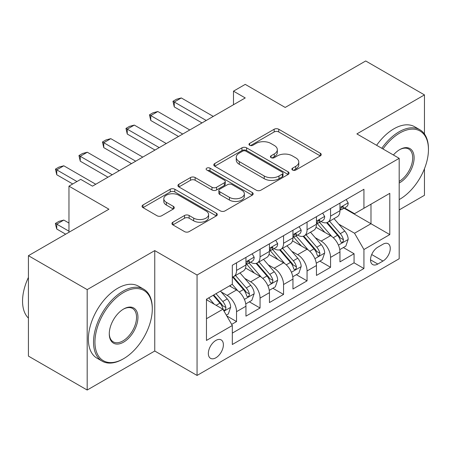 <?xml version="1.0" encoding="UTF-8"?>
<svg xmlns="http://www.w3.org/2000/svg" width="451" height="451" viewBox="0 0 451 451"><rect width="100%" height="100%" fill="white"/><g stroke="black" fill="none" stroke-linecap="round" stroke-linejoin="round"><path stroke-width="0.68" d="M292.552 170.038A2.283 1.319 0 0 0 295.783 170.038L320.295 155.888A3.264 1.883 0 0 0 321.247 154.558A3.264 1.883 0 0 0 320.295 153.222L278.763 129.251A3.264 1.883 0 0 0 274.152 129.251L249.64 143.401A2.283 1.319 0 0 0 248.969 144.331A2.283 1.319 0 0 0 249.64 145.267A2.283 1.319 0 0 0 252.87 145.267L256.044 143.435A10.441 6.026 0 0 1 270.809 143.435L274.27 145.431A10.441 6.026 0 0 1 277.326 149.693A10.441 6.026 0 0 1 274.27 153.954L271.096 155.787A2.283 1.319 0 0 0 270.425 156.722A2.283 1.319 0 0 0 271.096 157.653A2.283 1.319 0 0 0 274.326 157.653L277.495 155.82A10.441 6.026 0 0 1 292.259 155.82L295.721 157.822A10.441 6.026 0 0 1 298.782 162.084A10.441 6.026 0 0 1 295.721 166.346L292.552 168.172A2.283 1.319 0 0 0 291.882 169.108A2.283 1.319 0 0 0 292.552 170.038L292.552 168.172M215.866 357.801A10.638 6.139 120 0 0 222.811 348.431A10.638 6.139 120 0 0 221.182 339.907A10.638 6.139 120 0 0 215.866 340.432A10.638 6.139 120 0 0 208.914 349.807A10.638 6.139 120 0 0 210.544 358.331A10.638 6.139 120 0 0 215.866 357.801M172.874 222.219A3.264 1.883 0 0 0 171.921 223.549A3.264 1.883 0 0 0 172.874 224.88L184.527 231.605A3.264 1.883 0 0 0 189.138 231.605L216.362 215.894A3.264 1.883 0 0 0 217.32 214.558A3.264 1.883 0 0 0 216.362 213.227L174.836 189.251A3.264 1.883 0 0 0 170.224 189.251L143.001 204.968A3.264 1.883 0 0 0 142.042 206.304A3.264 1.883 0 0 0 143.001 207.635L157.072 215.758A3.264 1.883 0 0 0 161.684 215.758L173.336 209.033A3.264 1.883 0 0 0 174.295 207.702A3.264 1.883 0 0 0 173.336 206.366L166.357 202.341A8.727 5.04 0 0 1 163.803 198.778A8.727 5.04 0 0 1 169.187 194.122A8.727 5.04 0 0 1 178.697 195.215L206.039 210.995A8.727 5.04 0 0 1 208.593 214.558A8.727 5.04 0 0 1 203.204 219.214A8.727 5.04 0 0 1 193.693 218.121L189.138 215.493A3.264 1.883 0 0 0 184.527 215.493L172.874 222.219L172.874 224.88M424.453 133.992L424.453 94.896L365.699 60.97L285.195 107.445L245.243 84.376L233.488 91.164L245.243 97.946L92.472 186.15L80.718 179.363L68.969 186.15L68.969 232.282M87.184 289.615L87.184 390.03L154.755 351.019L154.755 250.604L87.184 289.615L28.424 255.689L108.922 209.213L68.969 186.15M154.755 250.604L197.059 275.025L399.186 158.329L399.186 258.744L197.059 375.441L197.059 275.025M424.453 94.896L356.882 133.908L399.186 158.329M256.275 190.187A3.264 1.883 0 0 0 260.887 190.187L288.11 174.469A3.264 1.883 0 0 0 289.063 173.139A3.264 1.883 0 0 0 288.11 171.803L246.584 147.832A3.264 1.883 0 0 0 241.967 147.832L214.749 163.544A3.264 1.883 0 0 0 213.791 164.88A3.264 1.883 0 0 0 214.749 166.21L256.275 190.187M207.702 170.534A2.283 1.319 0 0 1 210.019 170.856L210.019 168.144L252.233 192.515A3.264 1.883 0 0 1 253.191 193.845A3.264 1.883 0 0 1 252.233 195.182L225.015 210.899A3.264 1.883 0 0 1 220.398 210.899L178.872 186.923L178.872 184.256A3.264 1.883 0 0 0 177.919 185.592A3.264 1.883 0 0 0 178.872 186.923M178.872 184.256L190.525 177.531A3.264 1.883 0 0 1 195.136 177.531L211.976 187.255A3.264 1.883 0 0 0 216.593 187.255L224.322 182.79A3.264 1.883 0 0 0 225.274 181.46A3.264 1.883 0 0 0 224.322 180.129L206.789 170.004A2.283 1.319 0 0 1 206.118 169.074A2.283 1.319 0 0 1 207.528 167.857A2.283 1.319 0 0 1 210.019 168.144M87.184 390.03L28.424 356.104L28.424 255.689M399.186 209.895L424.453 195.311L424.453 168.747M231.667 324.387L236.544 321.574L226.791 315.942M221.244 291.977L227.146 295.382A13.293 7.678 60 0 1 236.544 311.664L245.947 306.24L245.947 316.145L260.052 308.005L249.358 301.826M244.746 278.408L250.649 281.813A13.293 7.678 60 0 1 260.052 298.094L269.45 292.671L269.45 302.576L283.555 294.435L272.861 288.257M268.249 264.838L274.152 268.244A13.293 7.678 60 0 1 283.555 284.525L292.953 279.101L292.953 289.006L307.058 280.866L296.363 274.687M291.752 251.269L297.654 254.674A13.293 7.678 60 0 1 307.058 270.955L316.455 265.532L316.455 275.437L330.56 267.296L330.56 257.386A13.293 7.678 -120 0 0 321.157 241.105L315.255 237.7M319.866 261.118L330.56 267.296M245.947 306.24A13.293 7.678 -120 0 0 236.544 289.954L229.497 285.883M269.45 292.671A13.293 7.678 -120 0 0 260.052 276.384L245.513 267.995M292.953 279.101A13.293 7.678 -120 0 0 283.555 262.815L269.016 254.426M316.455 265.532A13.293 7.678 -120 0 0 307.058 249.245L292.519 240.857M382.972 244.228L377.803 247.21A10.305 5.948 120 0 0 371.072 256.292A10.305 5.948 120 0 0 372.65 264.551A10.305 5.948 120 0 0 377.803 264.038L382.972 261.05A10.305 5.948 120 0 0 389.703 251.974A10.305 5.948 120 0 0 388.125 243.715A10.305 5.948 120 0 0 382.972 244.228M206.462 318.722L222.912 309.223L232.316 325.509L232.316 344.502L363.934 268.514L363.934 249.516L354.531 233.235L338.757 224.13M232.316 325.509L206.462 340.432L206.462 299.182L232.316 284.254L232.316 265.256L363.934 189.268L363.934 208.266L389.788 193.338L389.788 234.593L363.934 249.516M250.525 262.2L250.649 262.273A13.293 7.678 60 0 0 257.295 262.933L266.699 257.504A13.293 7.678 -120 0 0 269.45 251.416L269.45 243.816M274.028 248.631L274.152 248.704A13.293 7.678 60 0 0 280.798 249.364L290.202 243.935A13.293 7.678 -120 0 0 292.953 237.846L292.953 230.247M297.53 235.061L297.654 235.134A13.293 7.678 60 0 0 304.301 235.794L313.704 230.365A13.293 7.678 -120 0 0 316.455 224.277L316.455 216.677M232.316 333.109L354.063 262.815L354.063 253.727L339.958 261.868L339.958 251.962A13.293 7.678 -120 0 0 330.56 235.676L316.027 227.287M321.033 221.492L321.157 221.565A13.293 7.678 -120 0 0 327.804 222.225A13.293 7.678 -120 0 0 330.56 216.136L330.56 208.537M327.804 222.225L337.207 216.796A13.293 7.678 -120 0 0 339.958 210.707L339.958 203.108M236.544 262.815L236.544 270.414A13.293 7.678 60 0 1 233.793 276.502A13.293 7.678 60 0 1 232.316 277.038M233.793 276.502L243.196 271.074A13.293 7.678 -120 0 0 245.947 264.985L245.947 257.386M260.052 249.245L260.052 256.844A13.293 7.678 60 0 1 257.295 262.933M283.555 235.676L283.555 243.275A13.293 7.678 60 0 1 280.798 249.364M307.058 222.106L307.058 229.706A13.293 7.678 60 0 1 304.301 235.794M307.058 270.955L307.058 280.866M283.555 284.525L283.555 294.435M260.052 298.094L260.052 308.005M236.544 311.664L236.544 321.574M222.912 309.223L206.462 299.723M354.531 233.235L370.987 223.735L370.987 204.196L389.788 193.338M344.068 208.199L389.788 234.593M344.536 207.922L354.531 213.695L363.934 208.266M154.755 351.019L197.059 375.441M233.488 91.164L233.488 104.733M343.369 247.548L354.063 253.727M354.063 262.815L363.934 268.514M293.46 170.36L295.721 169.057A10.441 6.026 0 0 0 298.782 164.795L298.782 162.084M277.326 149.693L277.326 152.41A10.441 6.026 0 0 1 274.27 156.672L272.009 157.974M320.249 155.911L278.763 131.963A3.264 1.883 0 0 0 274.152 131.963L250.553 145.588M288.065 174.492L246.584 150.544A3.264 1.883 0 0 0 241.967 150.544L214.789 166.233M282.343 174.069A2.283 1.319 0 0 0 283.008 173.139A2.283 1.319 0 0 0 282.343 172.203L245.891 151.158A2.283 1.319 0 0 0 242.661 151.158L239.318 153.092A10.441 6.026 0 0 0 236.256 157.354A10.441 6.026 0 0 0 239.318 161.616L264.23 176.003A10.441 6.026 0 0 0 278.994 176.003L282.343 174.069L282.343 176.781A2.283 1.319 0 0 0 283.008 175.851L283.008 173.139M236.256 157.354L236.256 160.066A10.441 6.026 0 0 0 239.318 164.327L239.318 161.616M282.343 176.781L278.994 178.714A10.441 6.026 0 0 1 264.23 178.714L239.318 164.327M178.917 186.945L190.525 180.248L190.525 177.531M225.274 181.46L225.274 184.177A3.264 1.883 0 0 1 224.322 185.508L216.593 189.967A3.264 1.883 0 0 1 211.976 189.967L195.136 180.248A3.264 1.883 0 0 0 190.525 180.248M210.019 170.856L252.194 195.204M229.452 197.346A8.727 5.04 0 0 0 238.962 198.434A8.727 5.04 0 0 0 244.352 193.783A8.727 5.04 0 0 0 241.798 190.221L232.164 184.656A3.264 1.883 0 0 0 227.552 184.656L219.823 189.121A3.264 1.883 0 0 0 218.865 190.452A3.264 1.883 0 0 0 219.823 191.782L229.452 197.346L229.452 200.058A8.727 5.04 0 0 0 238.962 201.152A8.727 5.04 0 0 0 244.352 196.495L244.352 193.783M218.865 190.452L218.865 193.163A3.264 1.883 0 0 0 219.823 194.499L219.823 191.782M229.452 200.058L219.823 194.499M208.593 214.558L208.593 217.275A8.727 5.04 0 0 1 203.204 221.926A8.727 5.04 0 0 1 193.693 220.838L189.138 218.205A3.264 1.883 0 0 0 184.527 218.205L172.919 224.908M163.803 198.778L163.803 201.49A8.727 5.04 0 0 0 166.357 205.053L166.357 202.341M173.291 209.055L166.357 205.053M216.317 215.916L174.836 191.968A3.264 1.883 0 0 0 170.224 191.968L143.04 207.657M339.761 249.634L345.838 246.128L348.183 239.34A8.806 5.085 -120 0 0 344.756 231.07L334.016 218.639M331.863 236.538L319.59 222.326M324.883 232.4L317.758 224.153A21.107 12.188 -120 0 0 317.104 223.414M326.609 222.704L337.472 235.275A8.806 5.085 60 0 1 340.612 241.347L341.249 242.39L342.439 242.221L343.239 241.251L343.431 239.718A8.806 5.085 -120 0 0 340.291 233.646L329.551 221.215M327.246 222.495L338.915 236.008A4.487 2.593 60 0 1 340.048 237.762L343.431 239.718M346.188 199.517L348.183 202.973A8.806 5.085 60 0 1 346.362 206.874L341.897 209.45A8.806 5.085 -120 0 0 343.431 207.421L343.245 206.637L342.146 206.857L340.612 209.05A8.806 5.085 60 0 1 339.958 210.301M340.257 209.862L340.291 209.862A8.806 5.085 -120 0 0 341.897 209.45M206.225 120.473L174.261 102.016L174.261 106.904L172.97 101.272L176.493 99.237L181.313 97.946L213.278 116.403M201.997 122.914L174.261 106.904M181.313 97.946L174.261 102.016L172.97 101.272M399.186 199.573A40.551 23.413 120 0 0 399.778 199.246L399.778 199.246A40.551 23.413 120 0 0 428.45 149.58A40.551 23.413 120 0 0 399.778 133.022A40.551 23.413 120 0 0 382.989 148.977M399.778 199.246L399.186 199.584L399.778 199.246M381.783 148.283A41.548 23.988 -60 0 1 399.073 131.805A41.548 23.988 -60 0 1 419.847 129.747A41.548 23.988 -60 0 1 428.45 148.762L428.45 149.58M393.402 154.986A20.278 11.703 -60 0 1 399.778 149.58A20.278 11.703 -60 0 1 414.114 157.856A20.278 11.703 -60 0 1 399.778 182.689A20.278 11.703 -60 0 1 399.186 183.016M376.613 145.295A41.548 23.988 -60 0 1 393.898 128.817A41.548 23.988 -60 0 1 414.672 126.759L419.847 129.747M399.186 181.398A19.28 11.128 120 0 0 411.69 164.401A19.28 11.128 120 0 0 408.707 149.033A19.28 11.128 120 0 0 399.417 149.788M122.909 359.092L123.613 358.686A40.551 23.413 120 0 0 152.286 309.02A40.551 23.413 120 0 0 123.613 292.462A40.551 23.413 120 0 0 94.941 342.129A40.551 23.413 120 0 0 123.613 358.686L122.909 359.092A41.548 23.988 -60 0 1 102.135 361.15A41.548 23.988 -60 0 1 95.764 327.854A41.548 23.988 -60 0 1 122.909 291.245A41.548 23.988 -60 0 1 143.683 289.187A41.548 23.988 -60 0 1 152.286 308.208L152.286 309.02M123.613 342.129A20.278 11.703 -60 0 1 109.277 333.853A20.278 11.703 -60 0 1 123.613 309.02L123.613 309.02A20.278 11.703 -60 0 1 137.95 317.295A20.278 11.703 -60 0 1 123.613 342.129M109.283 333.436A19.28 11.128 120 0 0 113.269 341.864A19.28 11.128 120 0 0 122.909 340.911A19.28 11.128 120 0 0 135.503 323.919A19.28 11.128 120 0 0 132.549 308.473A19.28 11.128 120 0 0 123.258 309.234M102.135 361.15L96.965 358.162A41.548 23.988 -60 0 1 90.595 324.872A41.548 23.988 -60 0 1 117.739 288.257A41.548 23.988 -60 0 1 138.513 286.199L143.683 289.187M28.424 318.113A41.548 23.988 -60 0 1 28.424 277.404M316.258 263.204L322.335 259.697L324.681 252.91A8.806 5.085 -120 0 0 321.253 244.639L310.513 232.209M308.36 250.108L296.087 235.896M301.375 245.97L294.255 237.722A21.107 12.188 -120 0 0 293.601 236.984M303.106 236.273L313.964 248.845A8.806 5.085 60 0 1 317.109 254.916L317.746 255.959L318.936 255.79L319.736 254.821L319.928 253.287A8.806 5.085 -120 0 0 316.788 247.216L306.049 234.785M303.743 236.065L315.412 249.578A4.487 2.593 60 0 1 316.546 251.331L319.928 253.287M292.755 276.773L298.833 273.267L301.178 266.479A8.806 5.085 -120 0 0 297.75 258.209L287.011 245.778M284.857 263.677L272.584 249.465M277.872 259.539L270.752 251.292A21.107 12.188 -120 0 0 270.098 250.553M279.603 249.843L290.461 262.414A8.806 5.085 60 0 1 293.601 268.486L294.244 269.529L295.433 269.36L296.234 268.39L296.425 266.857A8.806 5.085 -120 0 0 293.285 260.785L282.546 248.354M280.24 249.634L291.91 263.147A4.487 2.593 60 0 1 293.043 264.9L296.425 266.857M269.253 290.343L275.324 286.836L277.675 280.048A8.806 5.085 -120 0 0 274.247 271.778L263.508 259.348M261.354 277.247L249.082 263.034M254.37 273.109L247.249 264.861A21.107 12.188 -120 0 0 246.596 264.123M256.1 263.412L266.958 275.984A8.806 5.085 60 0 1 270.098 282.055L270.741 283.098L271.93 282.929L272.725 281.96L272.923 280.426A8.806 5.085 -120 0 0 269.783 274.355L259.043 261.924M256.737 263.204L268.407 276.717A4.487 2.593 60 0 1 269.54 278.47L272.923 280.426M245.75 303.912L251.821 300.405L254.172 293.618A8.806 5.085 -120 0 0 250.745 285.348L240.005 272.917M237.852 290.816L232.231 284.305M230.867 286.678L229.954 285.618M232.598 276.976L243.455 289.553A8.806 5.085 60 0 1 246.596 295.625L247.238 296.668L248.428 296.499L249.223 295.529L249.42 293.996A8.806 5.085 -120 0 0 246.28 287.924L235.54 275.493M233.235 276.773L244.904 290.286A4.487 2.593 60 0 1 246.037 292.039L249.42 293.996M322.685 213.086L324.681 216.542A8.806 5.085 60 0 1 322.86 220.443L318.395 223.019A8.806 5.085 -120 0 0 319.928 220.99L319.742 220.206L318.643 220.426L317.109 222.619A8.806 5.085 60 0 1 316.455 223.871M316.754 223.431L316.788 223.431A8.806 5.085 -120 0 0 318.395 223.019M182.723 134.043L150.758 115.586L150.758 120.473L149.467 114.842L152.99 112.806L157.811 111.515L189.775 129.973M178.495 136.484L150.758 120.473M157.811 111.515L150.758 115.586L149.467 114.842M299.182 226.656L301.178 230.111A8.806 5.085 60 0 1 299.357 234.013L294.892 236.589A8.806 5.085 -120 0 0 296.425 234.559L296.239 233.776L295.14 233.996L293.601 236.189A8.806 5.085 60 0 1 292.953 237.44M293.246 237L293.285 237A8.806 5.085 -120 0 0 294.892 236.589M159.22 147.612L127.255 129.155L127.255 134.043L125.964 128.411L129.488 126.376L134.308 125.085L166.272 143.542M154.992 150.053L127.255 134.043M134.308 125.085L127.255 129.155L125.964 128.411M275.679 240.22L277.675 243.681A8.806 5.085 60 0 1 275.854 247.582L271.389 250.158A8.806 5.085 -120 0 0 272.923 248.129L272.737 247.345L271.632 247.565L270.098 249.758A8.806 5.085 60 0 1 269.45 251.01M269.743 250.57L269.783 250.57A8.806 5.085 -120 0 0 271.389 250.158M135.717 161.182L103.753 142.725L103.753 147.612L102.462 141.98L105.985 139.945L110.805 138.654L142.77 157.111M131.489 163.623L103.753 147.612M110.805 138.654L103.753 142.725L102.462 141.98M252.177 253.789L254.172 257.25A8.806 5.085 60 0 1 252.351 261.152L247.887 263.728A8.806 5.085 -120 0 0 249.42 261.698L249.234 260.915L248.129 261.135L246.596 263.328A8.806 5.085 60 0 1 245.947 264.579M246.24 264.139L246.28 264.139A8.806 5.085 -120 0 0 247.887 263.728M112.214 174.751L80.25 156.294L80.25 161.182L78.959 155.55L82.482 153.515L87.302 152.224L119.267 170.681M107.986 177.192L80.25 161.182M87.302 152.224L80.25 156.294L78.959 155.55M226.323 315.125L228.319 313.975L230.67 307.187A8.806 5.085 -120 0 0 227.242 298.917L220.477 291.092M214.169 304.171L208.728 297.874M207.364 300.248L206.462 299.199M213.193 295.298L219.953 303.123A8.806 5.085 60 0 1 223.093 309.194L223.735 310.237L224.925 310.068L225.72 309.098L225.917 307.565A8.806 5.085 -120 0 0 222.771 301.493L216.012 293.669M213.735 294.982L221.402 303.856A4.487 2.593 60 0 1 222.535 305.609L225.917 307.565M68.969 223.059L63.8 220.071L56.747 224.141L68.969 231.2M56.747 229.029L55.456 224.209L55.456 223.397L56.747 224.141L56.747 229.029L65.677 234.182M55.456 223.397L58.98 221.362L63.8 220.071M76.958 181.533L56.747 169.864L56.747 174.751L55.456 169.119L58.98 167.084L63.8 165.793L95.764 184.25M72.729 183.974L56.747 174.751M63.8 165.793L56.747 169.864L55.456 169.119M227.146 295.382L236.544 289.954M250.649 281.813L260.052 276.384M274.152 268.244L283.555 262.815M297.654 254.674L307.058 249.245M321.157 241.105L330.56 235.676M330.56 216.136L339.958 210.707M236.544 270.414L245.947 264.985M260.052 256.844L269.45 251.416M283.555 243.275L292.953 237.846M307.058 229.706L316.455 224.277M330.56 257.386L339.958 251.962M371.703 254.544L382.972 261.05M370.513 259.832L377.803 264.038M295.721 169.057L295.721 166.346M271.096 157.653L271.096 155.787M274.27 156.672L274.27 153.954M249.64 145.267L249.64 143.401M274.152 131.963L274.152 129.251M278.763 131.963L278.763 129.251M320.295 155.888L320.295 153.222M214.749 166.21L214.749 163.544M241.967 150.544L241.967 147.832M246.584 150.544L246.584 147.832M288.11 174.469L288.11 171.803M264.23 178.714L264.23 176.003M278.994 178.714L278.994 176.003M195.136 180.248L195.136 177.531M211.976 189.967L211.976 187.255M216.593 189.967L216.593 187.255M224.322 185.508L224.322 182.79M252.233 195.182L252.233 192.515M184.527 218.205L184.527 215.493M189.138 218.205L189.138 215.493M193.693 220.838L193.693 218.121M173.336 209.033L173.336 206.366M143.001 207.635L143.001 204.968M170.224 191.968L170.224 189.251M174.836 191.968L174.836 189.251M216.362 215.894L216.362 213.227M338.419 245.118L348.127 239.509M340.291 233.646L344.756 231.07M333.266 237.7L337.472 235.275M348.127 202.871L339.958 207.59M342.292 206.761L343.431 207.421M314.916 258.688L324.624 253.079M316.788 247.216L321.253 244.639M309.764 251.269L313.964 248.845M291.414 272.257L301.121 266.648M293.285 260.785L297.75 258.209M286.261 264.838L290.461 262.414M267.911 285.821L277.619 280.218M269.783 274.355L274.247 271.778M262.758 278.408L266.958 275.984M244.408 299.391L254.116 293.787M246.28 287.924L250.745 285.348M239.255 291.977L243.455 289.553M324.624 216.441L316.455 221.159M318.789 220.33L319.928 220.99M301.121 230.01L292.953 234.729M295.287 233.9L296.425 234.559M277.619 243.579L269.45 248.298M271.784 247.469L272.923 248.129M254.116 257.149L245.947 261.868M248.281 261.039L249.42 261.698M224.029 311.156L230.613 307.356M222.771 301.493L227.242 298.917M216.153 305.321L219.953 303.123"/></g></svg>
